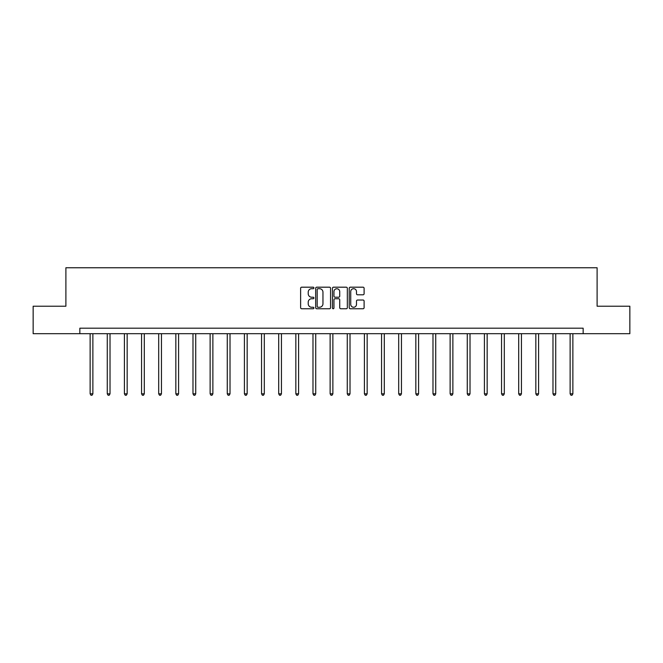 <?xml version="1.0" encoding="UTF-8"?>
<svg xmlns="http://www.w3.org/2000/svg" width="663" height="663" viewBox="0 0 663 663"><rect width="100%" height="100%" fill="white"/><g stroke="black" fill="none" stroke-linecap="round" stroke-linejoin="round"><path stroke-width="0.99" d="M313.922 287.941A0.754 0.754 0 0 0 313.16 287.187L301.706 287.187A1.077 1.077 0 0 0 300.621 288.264L300.621 307.682A1.077 1.077 0 0 0 301.706 308.759L313.16 308.759A0.754 0.754 0 0 0 313.922 308.005A0.754 0.754 0 0 0 313.16 307.251L311.676 307.251A3.448 3.448 0 0 1 308.229 303.795L308.229 302.179A3.448 3.448 0 0 1 311.676 298.731L313.16 298.731A0.754 0.754 0 0 0 313.922 297.969A0.754 0.754 0 0 0 313.16 297.215L311.676 297.215A3.448 3.448 0 0 1 308.229 293.767L308.229 292.151A3.448 3.448 0 0 1 311.676 288.695L313.16 288.695A0.754 0.754 0 0 0 313.922 287.941M363.026 294.795A1.077 1.077 0 0 0 364.103 293.709L364.103 288.264A1.077 1.077 0 0 0 363.026 287.187L350.296 287.187A1.077 1.077 0 0 0 349.219 288.264L349.219 307.682A1.077 1.077 0 0 0 350.296 308.759L363.026 308.759A1.077 1.077 0 0 0 364.103 307.682L364.103 301.101A1.077 1.077 0 0 0 363.026 300.024L357.572 300.024A1.077 1.077 0 0 0 356.495 301.101L356.495 304.367A2.884 2.884 0 0 1 353.611 307.251A2.884 2.884 0 0 1 350.727 304.367L350.727 291.579A2.884 2.884 0 0 1 353.611 288.695A2.884 2.884 0 0 1 356.495 291.579L356.495 293.709A1.077 1.077 0 0 0 357.572 294.795L363.026 294.795M79.85 333.688L33.15 333.688L33.15 306.215L65.894 306.215L65.894 267.753L597.106 267.753L597.106 306.215L629.85 306.215L629.85 333.688L583.15 333.688L583.15 328.193L79.85 328.193L79.85 333.688L583.15 333.688M330.555 288.264A1.077 1.077 0 0 0 329.478 287.187L316.748 287.187A1.077 1.077 0 0 0 315.671 288.264L315.671 307.682A1.077 1.077 0 0 0 316.748 308.759L329.478 308.759A1.077 1.077 0 0 0 330.555 307.682L330.555 288.264M333.522 287.187L346.252 287.187A1.077 1.077 0 0 1 347.329 288.264L347.329 307.682A1.077 1.077 0 0 1 346.252 308.759L340.807 308.759A1.077 1.077 0 0 1 339.721 307.682L339.721 299.809A1.077 1.077 0 0 0 338.644 298.731L335.03 298.731A1.077 1.077 0 0 0 333.953 299.809L333.953 308.005A0.754 0.754 0 0 1 333.199 308.759A0.754 0.754 0 0 1 332.445 308.005L332.445 288.264A1.077 1.077 0 0 1 333.522 287.187M317.933 288.695A0.754 0.754 0 0 0 317.179 289.449L317.179 306.497A0.754 0.754 0 0 0 317.933 307.251L319.5 307.251A3.448 3.448 0 0 0 322.956 303.795L322.956 292.151A3.448 3.448 0 0 0 319.5 288.695L317.933 288.695M339.721 291.637A2.884 2.884 0 0 0 336.837 288.753A2.884 2.884 0 0 0 333.953 291.637L333.953 296.137A1.077 1.077 0 0 0 335.03 297.215L338.644 297.215A1.077 1.077 0 0 0 339.721 296.137L339.721 291.637M90.127 333.688L90.127 393.822L92.878 393.822L92.878 333.688M92.878 393.822L92.049 395.247L90.955 395.247L90.127 393.822M107.273 333.688L107.273 393.822L110.017 393.822L110.017 333.688M110.017 393.822L109.196 395.247L108.094 395.247L107.273 393.822M124.412 333.688L124.412 393.822L127.163 393.822L127.163 333.688M127.163 393.822L126.335 395.247L125.241 395.247L124.412 393.822M141.559 333.688L141.559 393.822L144.302 393.822L144.302 333.688M144.302 393.822L143.481 395.247L142.379 395.247L141.559 393.822M158.697 333.688L158.697 393.822L161.449 393.822L161.449 333.688M161.449 393.822L160.62 395.247L159.526 395.247L158.697 393.822M175.844 333.688L175.844 393.822L178.587 393.822L178.587 333.688M178.587 393.822L177.767 395.247L176.665 395.247L175.844 393.822M192.983 333.688L192.983 393.822L195.734 393.822L195.734 333.688M195.734 393.822L194.905 395.247L193.811 395.247L192.983 393.822M210.13 333.688L210.13 393.822L212.873 393.822L212.873 333.688M212.873 393.822L212.052 395.247L210.95 395.247L210.13 393.822M227.268 333.688L227.268 393.822L230.02 393.822L230.02 333.688M230.02 393.822L229.191 395.247L228.097 395.247L227.268 393.822M244.415 333.688L244.415 393.822L247.158 393.822L247.158 333.688M247.158 393.822L246.338 395.247L245.235 395.247L244.415 393.822M261.554 333.688L261.554 393.822L264.305 393.822L264.305 333.688M264.305 393.822L263.476 395.247L262.382 395.247L261.554 393.822M278.7 333.688L278.7 393.822L281.444 393.822L281.444 333.688M281.444 393.822L280.623 395.247L279.521 395.247L278.7 393.822M295.839 333.688L295.839 393.822L298.59 393.822L298.59 333.688M298.59 393.822L297.762 395.247L296.668 395.247L295.839 393.822M312.986 333.688L312.986 393.822L315.729 393.822L315.729 333.688M315.729 393.822L314.908 395.247L313.806 395.247L312.986 393.822M330.124 333.688L330.124 393.822L332.876 393.822L332.876 333.688M332.876 393.822L332.047 395.247L330.953 395.247L330.124 393.822M347.271 333.688L347.271 393.822L350.014 393.822L350.014 333.688M350.014 393.822L349.194 395.247L348.092 395.247L347.271 393.822M364.41 333.688L364.41 393.822L367.161 393.822L367.161 333.688M367.161 393.822L366.332 395.247L365.238 395.247L364.41 393.822M381.556 333.688L381.556 393.822L384.3 393.822L384.3 333.688M384.3 393.822L383.479 395.247L382.377 395.247L381.556 393.822M398.695 333.688L398.695 393.822L401.446 393.822L401.446 333.688M401.446 393.822L400.618 395.247L399.524 395.247L398.695 393.822M415.842 333.688L415.842 393.822L418.585 393.822L418.585 333.688M418.585 393.822L417.765 395.247L416.662 395.247L415.842 393.822M432.98 333.688L432.98 393.822L435.732 393.822L435.732 333.688M435.732 393.822L434.903 395.247L433.809 395.247L432.98 393.822M450.127 333.688L450.127 393.822L452.87 393.822L452.87 333.688M452.87 393.822L452.05 395.247L450.948 395.247L450.127 393.822M467.266 333.688L467.266 393.822L470.017 393.822L470.017 333.688M470.017 393.822L469.189 395.247L468.095 395.247L467.266 393.822M484.413 333.688L484.413 393.822L487.156 393.822L487.156 333.688M487.156 393.822L486.335 395.247L485.233 395.247L484.413 393.822M501.551 333.688L501.551 393.822L504.303 393.822L504.303 333.688M504.303 393.822L503.474 395.247L502.38 395.247L501.551 393.822M518.698 333.688L518.698 393.822L521.441 393.822L521.441 333.688M521.441 393.822L520.621 395.247L519.519 395.247L518.698 393.822M535.837 333.688L535.837 393.822L538.588 393.822L538.588 333.688M538.588 393.822L537.759 395.247L536.665 395.247L535.837 393.822M552.983 333.688L552.983 393.822L555.727 393.822L555.727 333.688M555.727 393.822L554.906 395.247L553.804 395.247L552.983 393.822M570.122 333.688L570.122 393.822L572.873 393.822L572.873 333.688M572.873 393.822L572.045 395.247L570.951 395.247L570.122 393.822"/></g></svg>
